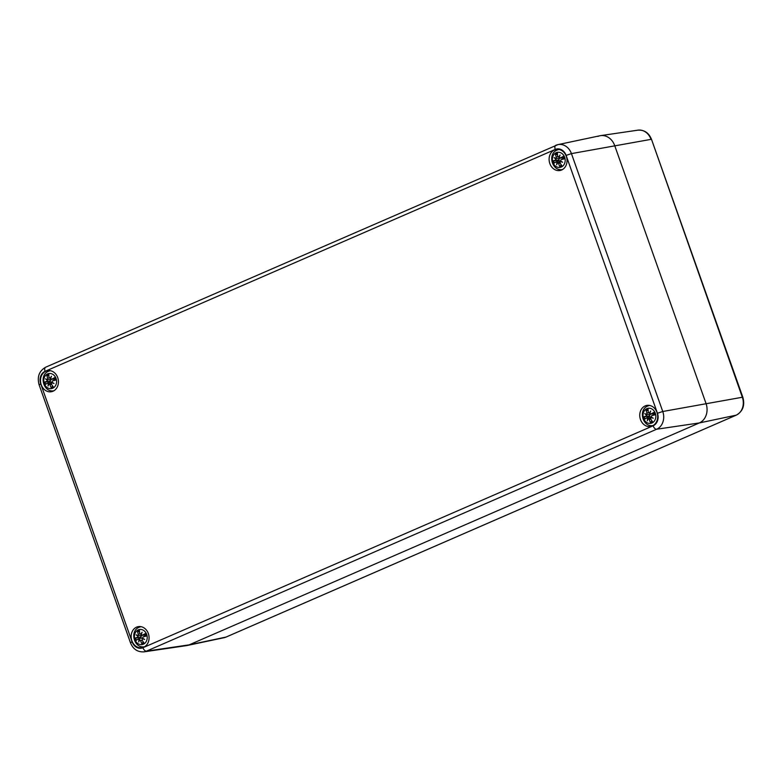 <?xml version="1.0" encoding="UTF-8"?>
<svg xmlns="http://www.w3.org/2000/svg" width="782" height="782" viewBox="0 0 782 782"><rect width="100%" height="100%" fill="white"/><g stroke="black" fill="none" stroke-linecap="round" stroke-linejoin="round"><path stroke-width="1.17" d="M597.859 136.41A15.288 12.737 79.9 0 1 600.576 135.638A15.288 12.737 79.9 0 1 614.711 145.618L706.029 403.502A15.288 12.737 79.9 0 1 699.333 422.945L189.156 644.857A15.288 12.737 79.9 0 1 187.103 645.512L224.092 637.692A14.096 11.74 79.9 0 0 225.988 637.086A3.06 1.662 -113.5 0 0 226.164 637.027L224.092 637.692M148.355 633.586A10.704 8.915 79.9 0 1 142.001 647.701A10.704 8.915 79.9 0 1 131.347 638.738A10.704 8.915 79.9 0 1 138.238 626.636A10.704 8.915 79.9 0 1 148.355 633.586M656.958 412.358A10.704 8.915 79.9 0 1 650.604 426.483A10.704 8.915 79.9 0 1 639.95 417.52A10.704 8.915 79.9 0 1 646.841 405.408A10.704 8.915 79.9 0 1 656.958 412.358M566.315 156.39A10.704 8.915 79.9 0 1 559.961 170.505A10.704 8.915 79.9 0 1 549.296 161.542A10.704 8.915 79.9 0 1 556.188 149.44A10.704 8.915 79.9 0 1 566.315 156.39M57.712 377.608A10.704 8.915 79.9 0 1 51.358 391.733A10.704 8.915 79.9 0 1 40.693 382.76A10.704 8.915 79.9 0 1 47.585 370.658A10.704 8.915 79.9 0 1 57.712 377.608M144.005 651.846A13.929 11.603 -100.1 0 0 146.478 651.132A4.076 2.209 -113.5 0 1 142.94 647.711A9.853 8.211 79.9 0 1 132.08 641.768L130.457 642.736C133.087 649.177 137.603 652.217 144.005 651.846L186.448 645.629A15.288 12.737 -100.1 0 0 189.156 644.857L699.333 422.945A15.288 12.737 -100.1 0 0 706.029 403.502L614.711 145.618A15.288 12.737 -100.1 0 0 599.921 135.755L557.947 144.631A13.929 11.603 -100.1 0 0 556.08 145.227A4.076 2.209 -113.5 0 0 555.846 145.305A4.076 2.209 -113.5 0 0 555.249 149.44A9.853 8.211 79.9 0 1 566.109 155.374L571.437 153.614A13.929 11.603 -100.1 0 0 557.947 144.631L45.669 367.208A4.076 2.209 -113.5 0 1 45.903 367.129M141.2 638.004A5.093 4.242 79.9 0 1 141.19 637.985A5.093 4.242 79.9 0 1 140.985 637.262M138.277 629.881A7.644 6.364 79.9 0 1 147.182 638.415A7.644 6.364 79.9 0 1 136.987 642.843A7.644 6.364 79.9 0 1 138.277 629.881M141.366 634.319L139.763 633.635A20.342 9.716 -103.7 0 1 139.431 630.126A7.058 5.885 -100.1 0 0 137.349 631.025A20.342 12.062 55.8 0 0 138.316 634.27L137.906 635.649L138.551 635.698L137.231 637.428A20.342 2.092 170 0 0 134.905 638.122A7.058 5.885 -100.1 0 0 135.804 640.654A20.342 2.219 -29 0 1 137.857 639.187L141.268 637.975L143.067 638.698M137.857 639.187L138.981 639.715A20.166 12.502 -62.2 0 0 138.727 642.012A20.166 5.709 119.4 0 1 139.431 639.959L140.584 640.683A20.342 12.678 75.8 0 0 141.953 644.016A7.058 5.885 -100.1 0 0 144.035 643.107A20.342 9.11 -121.7 0 1 142.041 640.047L142.353 638.689A20.166 8.289 -170.6 0 0 144.65 639.432A20.166 3.89 27.9 0 1 142.529 638.171L143.126 636.9A20.342 0.86 -15.5 0 0 146.478 636.01A7.058 5.885 -100.1 0 0 145.579 633.479A20.342 5.171 156.4 0 0 142.5 635.131L141.268 634.622A20.166 6.667 110.6 0 1 142.099 632.227A20.166 11.535 -52 0 0 140.819 634.378L141.337 634.407M145.755 635.023L142.089 635.248L145.804 635.17M143.057 636.919L145.999 635.903L143.057 636.919M137.72 636.167A20.166 9.726 -162.1 0 1 136.166 634.798A20.166 2.463 19.9 0 0 137.906 635.649M139.597 632.267L137.349 631.025M134.905 638.122L140.105 637.457A4.037 3.363 79.9 0 0 140.379 638.288M141.953 644.016L143.165 641.846M145.227 633.811L145.227 633.811A6.334 5.269 79.9 0 1 146.038 636.108L145.217 633.801M138.981 639.715L139.9 639.793M138.551 635.698L141.923 635.473L140.105 637.457M140.007 639.813L139.46 639.95M649.803 416.777A5.093 4.242 79.9 0 1 649.793 416.757A5.093 4.242 79.9 0 1 649.588 416.044M646.88 408.654A7.644 6.364 79.9 0 1 655.785 417.187A7.644 6.364 79.9 0 1 645.59 421.625A7.644 6.364 79.9 0 1 646.88 408.654M649.969 413.092L648.366 412.417A20.342 9.716 -103.7 0 1 648.043 408.898A7.058 5.885 -100.1 0 0 645.952 409.807A20.342 12.062 55.8 0 0 646.919 413.043L646.509 414.421L647.154 414.47L645.834 416.2A20.342 2.092 170 0 0 643.508 416.894A7.058 5.885 -100.1 0 0 644.407 419.435A20.342 2.219 -29 0 1 646.46 417.969L649.871 416.757L651.67 417.471M648.61 418.595L650.565 417.852L648.034 418.741L649.187 419.455A20.342 12.678 75.8 0 0 650.556 422.788A7.058 5.885 -100.1 0 0 652.638 421.879A20.342 9.11 -121.7 0 1 650.644 418.829L650.956 417.471A20.166 8.289 -170.6 0 0 653.253 418.214A20.166 3.89 27.9 0 1 651.132 416.953L651.729 415.672A20.342 0.86 -15.5 0 0 655.081 414.792A7.058 5.885 -100.1 0 0 654.182 412.251A20.342 5.171 156.4 0 0 651.103 413.913L649.871 413.395A20.166 6.667 110.6 0 1 650.702 411A20.166 11.535 -52 0 0 649.422 413.15L649.94 413.189M654.358 413.795L650.692 414.02L654.407 413.942M651.66 415.692L654.602 414.675L651.66 415.692M648.034 418.741A20.166 5.709 119.4 0 0 647.33 420.794A20.166 12.502 -62.2 0 1 647.584 418.497L648.503 418.575M646.46 417.969L647.584 418.497M646.323 414.939A20.166 9.726 -162.1 0 1 644.769 413.58A20.166 2.463 19.9 0 0 646.509 414.421M648.2 411.039L645.952 409.807M643.508 416.894L648.708 416.229A4.037 3.363 79.9 0 0 648.982 417.06M650.556 422.788L651.777 420.628M653.83 412.583L653.83 412.583A6.334 5.269 79.9 0 1 654.642 414.88L653.82 412.573M650.956 417.471L651.572 417.226M647.154 414.47L650.526 414.245L648.708 416.229M50.547 382.027A5.093 4.242 79.9 0 1 50.547 382.007A5.093 4.242 79.9 0 1 50.341 381.293M47.634 373.904A7.644 6.364 79.9 0 1 56.539 382.437A7.644 6.364 79.9 0 1 46.343 386.865A7.644 6.364 79.9 0 1 47.634 373.904M50.722 378.341L49.119 377.667A20.342 9.716 -103.7 0 1 48.787 374.148A7.058 5.885 -100.1 0 0 46.705 375.057A20.342 12.062 55.8 0 0 47.673 378.293L47.252 379.671L47.907 379.72L46.578 381.45A20.342 2.092 170 0 0 44.261 382.144A7.058 5.885 -100.1 0 0 45.161 384.685A20.342 2.219 -29 0 1 47.203 383.209L50.625 382.007L52.423 382.721M49.364 383.845L51.319 383.102L48.787 383.982L49.94 384.705A20.342 12.678 75.8 0 0 51.309 388.038A7.058 5.885 -100.1 0 0 53.391 387.129A20.342 9.11 -121.7 0 1 51.387 384.079L51.7 382.721A20.166 8.289 -170.6 0 0 54.007 383.463A20.166 3.89 27.9 0 1 51.886 382.202L52.472 380.922A20.342 0.86 -15.5 0 0 55.835 380.042A7.058 5.885 -100.1 0 0 54.936 377.501A20.342 5.171 156.4 0 0 51.847 379.153L50.625 378.644A20.166 6.667 110.6 0 1 51.446 376.25A20.166 11.535 -52 0 0 50.175 378.4L50.693 378.439M55.111 379.045L51.446 379.27L55.16 379.192M52.414 380.942L55.346 379.925L52.414 380.942M48.787 383.982A20.166 5.709 119.4 0 0 48.073 386.034A20.166 12.502 -62.2 0 1 48.337 383.737L49.256 383.825M47.203 383.209L48.337 383.737M47.076 380.189A20.166 9.726 -162.1 0 1 45.522 378.83A20.166 2.463 19.9 0 0 47.252 379.671M48.953 376.289L46.705 375.057M44.261 382.144L49.452 381.479A4.037 3.363 79.9 0 0 49.735 382.31M51.309 388.038L52.521 385.878M54.584 377.833L54.584 377.833A6.334 5.269 79.9 0 1 55.395 380.13L54.574 377.823M51.7 382.721L52.326 382.466M47.907 379.72L51.28 379.495L49.452 381.479M559.15 160.809A5.093 4.242 79.9 0 1 559.15 160.789A5.093 4.242 79.9 0 1 558.944 160.066M556.237 152.685A7.644 6.364 79.9 0 1 565.142 161.209A7.644 6.364 79.9 0 1 554.946 165.647A7.644 6.364 79.9 0 1 556.237 152.685M559.326 157.114L557.722 156.439A20.342 9.716 -103.7 0 1 557.39 152.92A7.058 5.885 -100.1 0 0 555.308 153.829A20.342 12.062 55.8 0 0 556.276 157.074L555.855 158.453L556.51 158.492L555.191 160.222A20.342 2.092 170 0 0 552.864 160.926A7.058 5.885 -100.1 0 0 553.764 163.458A20.342 2.219 -29 0 1 555.807 161.991L559.228 160.779L561.026 161.503M557.967 162.617L559.922 161.884L557.39 162.764L558.543 163.487A20.342 12.678 75.8 0 0 559.912 166.81A7.058 5.885 -100.1 0 0 561.994 165.911A20.342 9.11 -121.7 0 1 559.99 162.851L560.303 161.493A20.166 8.289 -170.6 0 0 562.61 162.236A20.166 3.89 27.9 0 1 560.489 160.975L561.075 159.694A20.342 0.86 -15.5 0 0 564.438 158.814A7.058 5.885 -100.1 0 0 563.539 156.283A20.342 5.171 156.4 0 0 560.459 157.935L559.228 157.426A20.166 6.667 110.6 0 1 560.049 155.022A20.166 11.535 -52 0 0 558.778 157.182L559.296 157.211M563.714 157.817L560.049 158.042L563.763 157.964M561.017 159.714L563.949 158.697L561.017 159.714M557.39 162.764A20.166 5.709 119.4 0 0 556.676 164.816A20.166 12.502 -62.2 0 1 556.94 162.519L557.859 162.597M555.807 161.991L556.94 162.519M555.679 158.961A20.166 9.726 -162.1 0 1 554.125 157.602A20.166 2.463 19.9 0 0 555.855 158.453M557.556 155.071L555.308 153.829M552.864 160.926L558.055 160.261A4.037 3.363 79.9 0 0 558.338 161.092M559.912 166.81L561.124 164.65M563.187 156.615L563.187 156.615A6.334 5.269 79.9 0 1 563.998 158.912L563.177 156.595M556.51 158.492L559.883 158.277L558.055 160.261M226.33 636.939A3.06 1.662 -113.5 0 1 226.164 637.027L736.341 415.115C742.89 411.312 745.06 405.359 742.841 397.256L742.343 397.246A14.096 11.74 79.9 0 1 736.165 415.174A3.06 1.662 66.5 0 0 736.341 415.115A3.06 1.662 66.5 0 0 736.527 415.007M651.514 139.372L742.343 397.246L662.755 411.498L571.437 153.614L651.015 139.362A14.096 11.74 79.9 0 0 637.985 130.154C644.339 129.783 648.845 132.852 651.514 139.372L742.841 397.256M736.165 415.174L225.988 637.086L189.156 644.857L146.478 651.132L656.645 429.23A13.929 11.603 -100.1 0 0 662.755 411.498L657.437 413.258A9.853 8.211 79.9 0 1 653.117 425.799A4.076 2.209 66.5 0 0 656.645 429.23L699.333 422.945L736.165 415.174M132.08 641.768L40.752 383.884L39.129 384.852L130.457 642.736M40.752 383.884A9.853 8.211 79.9 0 1 45.073 371.342A4.076 2.209 -113.5 0 1 45.669 367.208C39.12 371.01 36.94 376.895 39.129 384.852M45.073 371.342L555.249 149.44M566.109 155.374L657.437 413.258M653.117 425.799L142.94 647.711M141.004 626.656A10.195 8.485 -100.1 0 0 139.489 627.125M137.847 631.631A6.334 5.269 79.9 0 1 139.479 630.859M136.43 640.194A6.334 5.269 79.9 0 1 135.657 637.975M143.663 642.579A6.334 5.269 79.9 0 1 141.962 643.273M140.584 640.683L142.226 640.37M138.316 634.27L139.841 633.919M137.231 637.428L140.672 637.35M649.607 405.438A10.195 8.485 -100.1 0 0 648.092 405.907M646.45 410.403A6.334 5.269 79.9 0 1 648.082 409.641M645.033 418.966A6.334 5.269 79.9 0 1 644.26 416.747M652.266 421.361A6.334 5.269 79.9 0 1 650.575 422.045M649.187 419.455L650.839 419.152M646.919 413.043L648.444 412.7M645.834 416.2L649.275 416.122M50.351 370.688A10.195 8.485 -100.1 0 0 48.846 371.147M47.203 375.653A6.334 5.269 79.9 0 1 48.836 374.891M45.786 384.216A6.334 5.269 79.9 0 1 45.014 381.997M53.02 386.611A6.334 5.269 79.9 0 1 51.319 387.295M49.94 384.705L51.583 384.402M47.673 378.293L49.198 377.95M46.578 381.45L50.028 381.372M558.954 149.46A10.195 8.485 -100.1 0 0 557.449 149.929M555.807 154.435A6.334 5.269 79.9 0 1 557.439 153.663M554.389 162.998A6.334 5.269 79.9 0 1 553.617 160.769M561.623 165.383A6.334 5.269 79.9 0 1 559.922 166.067M558.543 163.487L560.186 163.174M556.276 157.074L557.801 156.723M555.191 160.222L558.631 160.154M637.985 130.154L600.576 135.638M141.083 626.646L139.216 627.213C129.245 631.035 134.123 649.001 144.67 646.714M649.686 405.418L647.819 405.985C637.848 409.817 642.726 427.774 653.273 425.486M50.439 370.668L48.572 371.235C38.601 375.057 43.479 393.023 54.026 390.736M559.042 149.45L557.175 150.007C547.204 153.839 552.082 171.796 562.629 169.508"/></g></svg>
